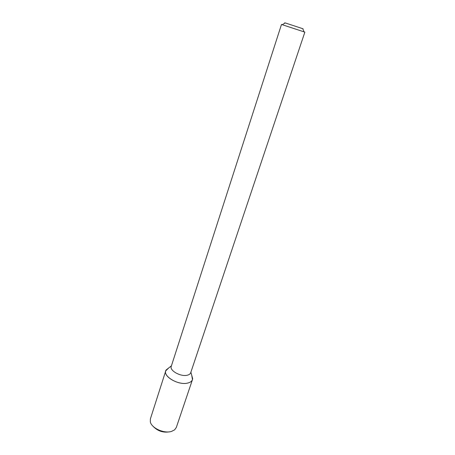 <?xml version="1.0" encoding="UTF-8"?>
<svg xmlns="http://www.w3.org/2000/svg" width="455" height="455" viewBox="0 0 455 455"><rect width="100%" height="100%" fill="white"/><g stroke="black" fill="none" stroke-linecap="round" stroke-linejoin="round"><path stroke-width="0.68" d="M192.465 379.618L191.771 375.432L192.658 378.611C192.454 380.801 190.821 382.285 187.75 383.053C178.093 385.738 161.656 375.557 166.2 369.915L168.805 367.879L165.762 370.836L150.372 418.93L150.321 421.853C151.487 428.11 164.192 433.871 171.529 431.408L174.623 429.844L176.312 427.461L192.465 379.618C191.862 381.29 190.292 382.433 187.75 383.053C178.792 385.533 163.157 376.734 165.762 370.836M187.25 375.221C180.737 376.945 169.385 370.598 171.251 366.366L281.491 24.462L302.018 31.202L304.861 32.146L190.696 372.759C190.264 373.97 189.115 374.795 187.25 375.221M302.751 28.728C303.548 28.978 303.542 28.961 302.734 28.682L285.257 22.938C284.443 22.682 284.432 22.687 285.217 22.96M169.795 431.789C163.191 432.944 157.595 431.09 153.011 426.233M171.427 365.831L166.2 369.915M190.878 372.23L192.658 378.611M285.257 22.938L282.254 24.706M302.734 28.682L304.099 31.89"/></g></svg>
